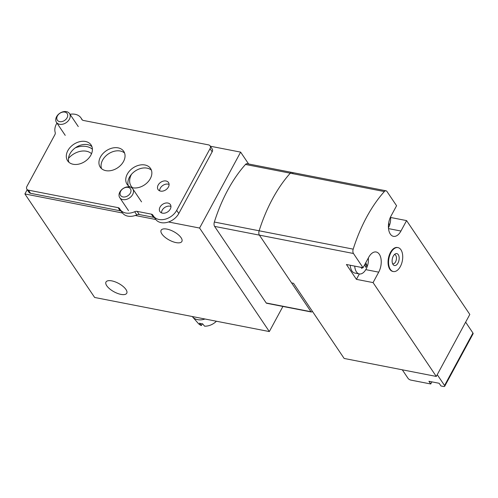 <?xml version="1.0" encoding="UTF-8"?>
<svg xmlns="http://www.w3.org/2000/svg" width="498" height="498" viewBox="0 0 498 498"><rect width="100%" height="100%" fill="white"/><g stroke="black" fill="none" stroke-linecap="round" stroke-linejoin="round"><path stroke-width="0.75" d="M312.346 311.244L312.283 311.356A1.575 0.878 -79 0 1 311.381 311.997A1.575 0.878 -79 0 1 310.995 311.717L259.396 235.131A3.934 2.197 -79 0 1 259.141 230.786A117.958 65.96 -79 0 1 290.278 173.192A3.934 2.197 -79 0 1 291.959 172.439A3.934 2.197 -79 0 1 292.917 173.136M131.522 174.269A16.253 11.765 -34 0 0 131.155 186.134A16.253 11.765 -34 0 0 132.574 187.752M311.381 311.997L266.586 303.257A1.575 0.878 -79 0 1 266.206 302.977L214.601 226.391A3.934 2.197 -79 0 1 214.352 222.04A117.958 65.96 -79 0 1 245.489 164.452A3.934 2.197 -79 0 1 247.17 163.693L291.959 172.439A3.934 2.197 101 0 0 290.278 173.192A117.958 65.96 101 0 0 259.141 230.786A3.934 2.197 101 0 0 259.396 235.131L291.585 282.914L293.509 283.287L344.149 358.454L436.292 376.438L469.813 314.437L406.586 220.595L390.6 217.477M248.614 163.979L240.634 152.127L199.586 228.047L168.517 221.984M282.914 306.444L269.331 331.562L199.586 228.047M181.098 237.727A11.796 4.768 28.4 0 1 181.876 241.468A11.796 4.768 28.4 0 1 169.233 240.055A11.796 4.768 28.4 0 1 161.128 230.244A11.796 4.768 28.4 0 1 170.297 230.07A11.796 4.768 28.4 0 1 181.098 237.727M125.963 289.506A11.796 4.768 28.4 0 1 126.741 293.247A11.796 4.768 28.4 0 1 114.098 291.828A11.796 4.768 28.4 0 1 105.987 282.024A11.796 4.768 28.4 0 1 115.163 281.849A11.796 4.768 28.4 0 1 125.963 289.506M155.787 219.5L135.244 215.491M122.514 213.001L24.9 193.952L27.209 189.676M269.331 331.562L94.645 297.468L24.9 193.952M210.343 146.219L240.634 152.127M92.41 149.213A19.659 14.23 -34 0 0 75.36 147.813M91.545 153.708A16.253 11.765 -34 0 0 68.475 158.376M59.567 124.288A7.862 5.69 -34 0 0 68.021 121.095A7.862 5.69 -34 0 0 69.508 113.569A7.862 5.69 -34 0 0 59.81 113.239A7.862 5.69 -34 0 0 56.467 122.352A7.862 5.69 -34 0 0 59.567 124.288M59.66 121.63A5.932 4.295 -34 0 0 67.716 115.287A5.932 4.295 -34 0 0 59.355 113.656A5.932 4.295 -34 0 0 59.66 121.63M192.259 316.523A14.156 10.246 -34 0 0 192.595 316.927L198.316 323.457A13.054 9.45 -34 0 0 201.397 325.543L199.393 323.177A13.465 9.748 146 0 0 200.931 323.607A13.465 9.748 146 0 0 202.593 323.806L204.597 326.171A13.054 9.45 -34 0 0 216.425 321.235M201.397 325.543L202.344 323.793M192.595 316.927A14.156 10.246 -34 0 0 197.6 319.66A14.156 10.246 -34 0 0 204.995 319.006M122.844 199.586A7.862 5.69 -34 0 0 131.298 196.393A7.862 5.69 -34 0 0 132.785 188.867A7.862 5.69 -34 0 0 123.081 188.537A7.862 5.69 -34 0 0 119.744 197.65A7.862 5.69 -34 0 0 122.844 199.586M122.938 196.928A5.932 4.295 -34 0 0 130.993 190.585A5.932 4.295 -34 0 0 122.626 188.954A5.932 4.295 -34 0 0 122.938 196.928M120.149 209.515A14.156 10.246 146 0 0 134.678 211.731A3.934 2.845 146 0 1 137.162 211.376L139.284 214.526A3.934 2.845 146 0 0 136.801 214.881A14.156 10.246 146 0 1 122.271 212.665L120.149 209.515A14.156 10.246 146 0 1 119.725 208.811A3.934 2.845 146 0 0 119.613 208.612A3.934 2.845 146 0 0 118.063 207.647L28.43 190.155A3.934 2.845 146 0 1 26.88 189.19A3.934 2.845 146 0 1 26.942 186.364L54.861 134.728A3.934 2.845 146 0 0 55.197 132.48A14.94 10.813 146 0 1 56.953 123.074M137.162 211.376L151.336 214.146L153.459 217.296L139.284 214.526M151.336 214.146A3.934 2.845 146 0 1 152.886 215.111A3.934 2.845 146 0 1 152.998 215.304A14.156 10.246 146 0 0 153.421 216.008L155.544 219.157A14.156 10.246 146 0 0 167.042 222.413A14.156 10.246 146 0 0 178.801 213.499L212.154 151.815A3.934 2.845 146 0 0 212.21 148.995L210.088 145.846A3.934 2.845 146 0 1 210.031 148.665L176.678 210.349A14.156 10.246 146 0 1 164.919 219.263A14.156 10.246 146 0 1 153.421 216.008M153.459 217.296A3.934 2.845 146 0 1 154.685 217.887M69.994 114.291A14.94 10.813 146 0 1 81.006 117.958A14.94 10.813 146 0 1 81.672 119.165A3.934 2.845 146 0 0 81.846 119.483A3.934 2.845 146 0 0 83.396 120.454L208.538 144.881A3.934 2.845 146 0 1 210.088 145.846M118.063 207.647L120.186 210.797L30.552 193.305A3.934 2.845 146 0 1 29.002 192.34L26.88 189.19M120.186 210.797A3.934 2.845 146 0 1 121.412 211.395M144.962 164.994A14.156 10.246 146 0 1 150.545 168.467A14.156 10.246 146 0 1 144.532 184.876A14.156 10.246 146 0 1 127.065 184.285A14.156 10.246 146 0 1 129.748 170.733A14.156 10.246 146 0 1 144.962 164.994M128.335 185.723A14.156 10.246 146 0 1 132.785 172.962A14.156 10.246 146 0 1 147.084 168.143A14.156 10.246 146 0 1 151.404 170.179M118.144 147.869A14.156 10.246 146 0 1 123.728 151.342A14.156 10.246 146 0 1 117.715 167.751A14.156 10.246 146 0 1 100.247 167.166A14.156 10.246 146 0 1 102.924 153.608A14.156 10.246 146 0 1 118.144 147.869M101.517 168.604A14.156 10.246 146 0 1 105.962 155.837A14.156 10.246 146 0 1 120.267 151.019A14.156 10.246 146 0 1 124.587 153.054M85.513 141.494A14.156 10.246 146 0 1 91.097 144.974A14.156 10.246 146 0 1 85.077 161.377A14.156 10.246 146 0 1 67.616 160.792A14.156 10.246 146 0 1 70.293 147.24A14.156 10.246 146 0 1 85.513 141.494M68.88 162.23A14.156 10.246 146 0 1 73.331 149.468A14.156 10.246 146 0 1 87.636 144.644A14.156 10.246 146 0 1 91.949 146.686M166.021 180.992A6.293 4.55 146 0 1 168.505 182.536A6.293 4.55 146 0 1 165.828 189.825A6.293 4.55 146 0 1 158.071 189.57A6.293 4.55 146 0 1 159.26 183.544A6.293 4.55 146 0 1 166.021 180.992M159.609 190.821A6.293 4.55 146 0 1 168.143 184.142A6.293 4.55 146 0 1 169.09 184.434M167.894 203.041A6.293 4.55 146 0 1 170.378 204.585A6.293 4.55 146 0 1 167.702 211.874A6.293 4.55 146 0 1 159.945 211.613A6.293 4.55 146 0 1 161.134 205.593A6.293 4.55 146 0 1 167.894 203.041M161.483 212.87A6.293 4.55 146 0 1 170.017 206.191A6.293 4.55 146 0 1 170.963 206.483M437.25 374.664L444.552 385.508A2.359 0.952 28.4 0 1 444.708 386.255A2.359 0.952 28.4 0 1 443.544 386.485L440.985 385.981L439.161 383.286L428.927 381.287L430.745 383.983L410.912 380.111A2.359 0.952 28.4 0 1 408.08 378.387L402.297 369.802M431.891 381.866L430.745 383.983M406.586 220.595L400.94 231.035A12.973 7.258 101 0 1 393.451 236.345A12.973 7.258 101 0 1 390.936 216.182L396.576 205.742L386.977 191.493A3.934 2.197 101 0 0 386.018 190.796A3.934 2.197 101 0 0 384.338 191.556A117.958 65.96 101 0 0 353.2 249.143A3.934 2.197 101 0 0 353.456 253.494L363.054 267.743L346.421 264.494L356.425 279.347L373.064 282.596L436.292 376.438M397.977 247.612L397.466 247.512A12.189 6.816 101 0 0 389.243 255.194A12.189 6.816 101 0 0 389.828 269.281A12.189 6.816 101 0 0 392.798 271.435L393.308 271.535A12.189 6.816 -79 0 1 390.339 269.381A12.189 6.816 -79 0 1 389.76 255.293A12.189 6.816 -79 0 1 397.977 247.612A12.189 6.816 -79 0 1 402.334 260.877A12.189 6.816 -79 0 1 393.308 271.535M373.064 282.596L378.704 272.157A12.973 7.258 101 0 0 376.189 251.994A12.973 7.258 101 0 0 368.701 257.304L363.054 267.743M356.425 279.347L359.344 273.944M465.642 322.156L472.944 333A2.359 0.952 28.4 0 1 473.1 333.747L444.708 386.255M392.997 264.463A6.082 3.399 -79 0 1 392.374 258.593A6.082 3.399 -79 0 1 395.418 253.824A6.082 3.399 -79 0 1 398.979 260.224A6.082 3.399 -79 0 1 393.271 264.818A6.082 3.399 -79 0 1 392.997 264.463M394.428 254.54A4.719 2.639 -79 0 1 396.315 259.701A4.719 2.639 -79 0 1 392.629 263.778M390.557 216.916A11.796 6.599 -79 0 1 390.588 217.309A19.659 19.659 0 0 1 388.614 227.437A11.796 6.599 -79 0 1 388.434 227.785M388.67 223.054A19.621 7.937 28.4 0 1 389.038 224.2A17.013 15.301 53 0 1 388.421 225.42M388.552 223.888L389.038 224.2M361.038 267.351A17.013 2.502 65 0 0 361.76 268.41A19.621 14.199 146 0 0 362.457 267.625M368.321 258.008A11.796 6.599 -79 0 1 368.358 258.431A19.659 19.659 0 0 1 366.379 268.559A11.796 6.599 -79 0 1 366.092 269.107A11.796 6.599 -79 0 1 359.288 273.937A11.796 6.599 -79 0 1 355.622 270.333A11.796 6.599 -79 0 1 354.725 266.119M365.737 262.782A19.621 7.937 28.4 0 1 366.802 265.322A17.013 15.301 53 0 1 365.744 267.283A19.621 7.937 28.4 0 0 364.679 264.743M361.455 267.432L361.76 268.41M359.288 273.937L354.806 273.06A11.796 6.599 -79 0 1 350.243 265.241M364.99 264.158L366.802 265.322M310.995 311.717L266.206 302.977M353.456 253.494L214.601 226.391M353.2 249.143L214.352 222.04M384.338 191.556L245.489 164.452M134.678 211.731L136.801 214.881M176.678 210.349L178.801 213.499M210.031 148.665L212.154 151.815M81.672 119.165L82.077 119.769M28.43 190.155L30.552 193.305M400.94 231.035L388.508 228.607M378.704 272.157L365.793 269.636M472.944 333L444.552 385.508M78.273 126.573L69.508 113.569M65.232 135.363L56.467 122.352M141.55 201.871L132.785 188.867M128.509 210.66L119.744 197.65M81.006 117.958L82.413 120.049M386.018 190.796L291.959 172.439"/></g></svg>
